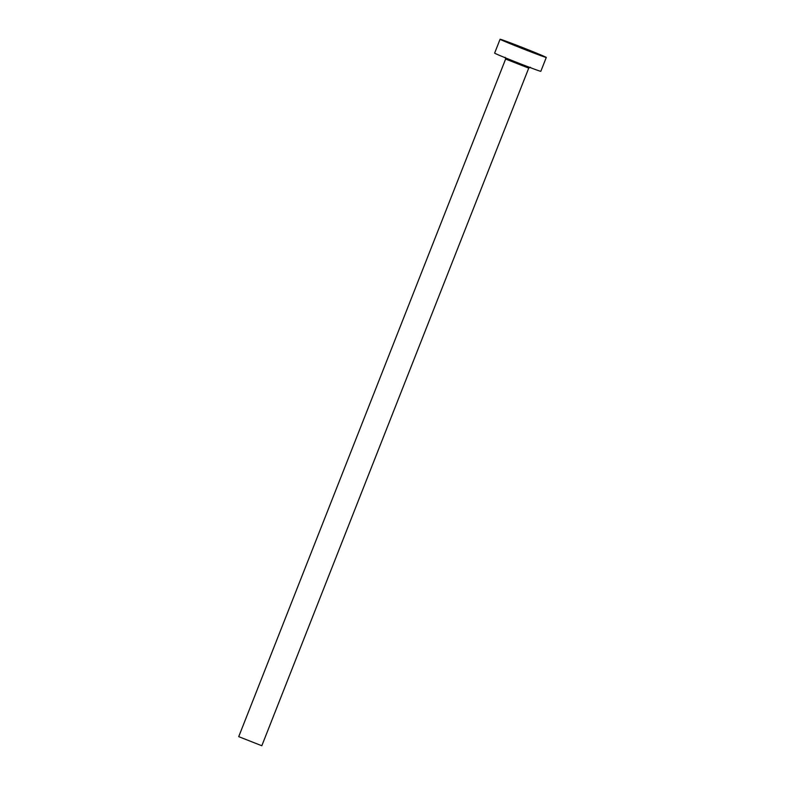 <?xml version="1.0" encoding="UTF-8"?>
<svg xmlns="http://www.w3.org/2000/svg" width="785" height="785" viewBox="0 0 785 785"><rect width="100%" height="100%" fill="white"/><g stroke="black" fill="none" stroke-linecap="round" stroke-linejoin="round"><path stroke-width="1.18" d="M531.239 51.506L515.097 45.167L531.239 51.506M528.727 68.138L261.817 745.75L238.718 736.654L505.628 59.042L528.727 68.138L530.317 67.225M546.282 57.452L540.826 71.307A24.826 0.52 -158.5 0 1 518.6 63.114A24.826 0.52 -158.5 0 1 494.707 53.194A24.826 0.52 -158.5 0 1 494.628 53.105L500.084 39.25A24.826 0.52 -158.5 0 1 522.31 47.443A24.826 0.52 -158.5 0 1 546.203 57.364A24.826 0.52 -158.5 0 1 546.282 57.452A24.826 0.52 -158.5 0 1 524.066 49.249A24.826 0.52 -158.5 0 1 500.163 39.338A24.826 0.52 -158.5 0 1 500.084 39.25M505.128 57.315L505.628 59.042"/></g></svg>
